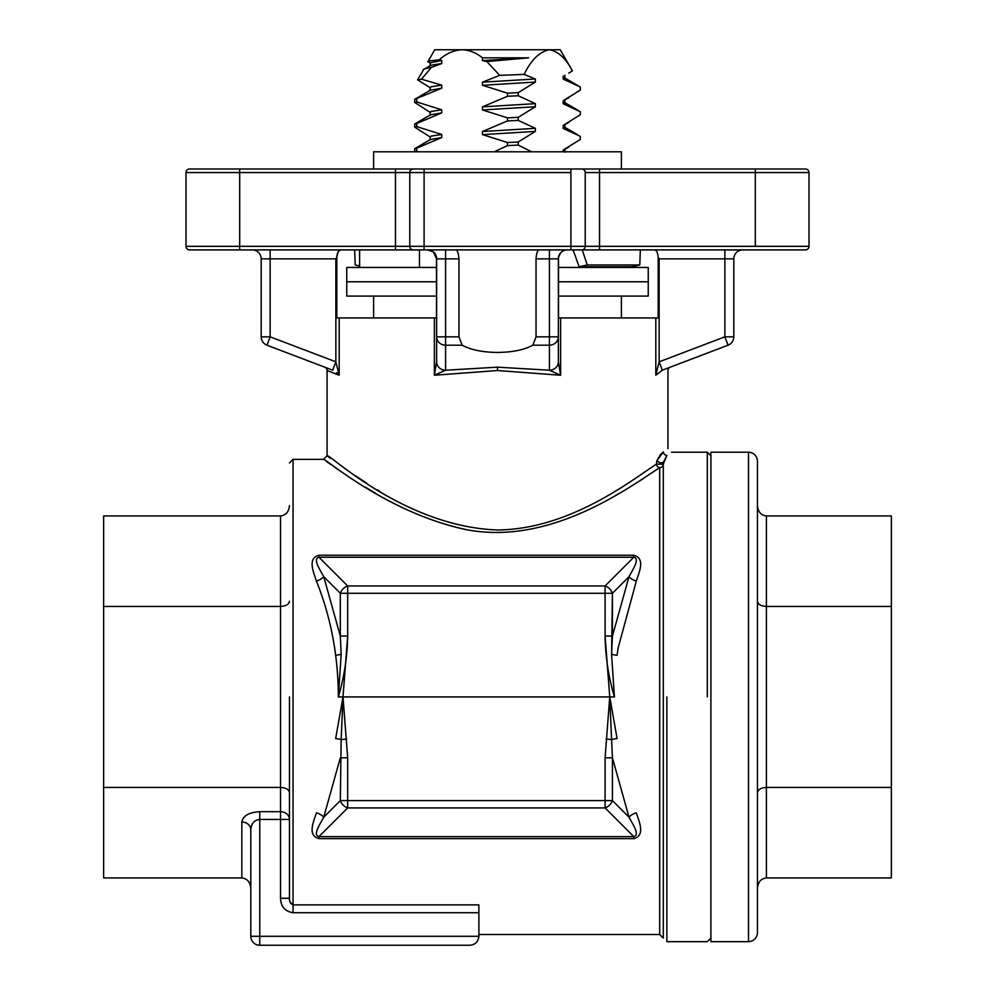 <?xml version="1.0" encoding="UTF-8"?>
<svg xmlns="http://www.w3.org/2000/svg" width="995" height="995" viewBox="0 0 995 995"><rect width="100%" height="100%" fill="white"/><g stroke="black" fill="none" stroke-linecap="round" stroke-linejoin="round"><path stroke-width="1.49" d="M661.003 464.167L656.364 464.167L657.061 460.461L663.379 451.867C669.461 447.551 669.461 447.551 663.379 451.867L660.58 454.429L663.379 451.867C669.461 447.551 669.461 447.551 663.379 451.867A3.582 3.445 55.4 0 0 666.861 455.399L663.279 464.167A3.582 3.458 0 0 1 659.697 467.625C630.457 486.443 550.608 546.504 465.374 529.452C385.774 512.251 323.96 457.202 323.487 459.367C324.668 457.7 386.172 512.537 465.958 529.551C550.956 546.267 630.706 486.294 659.697 467.625C630.457 486.443 550.608 546.504 465.374 529.452C385.774 512.251 323.96 457.202 323.487 459.367C324.668 457.7 386.172 512.537 465.958 529.551C550.956 546.267 630.706 486.294 659.697 467.625A3.582 3.234 -124.9 0 1 656.364 464.167L657.061 460.461C659.076 463.036 661.265 463.533 663.64 461.966L666.861 455.399A3.582 3.445 55.4 0 1 663.379 451.867L657.061 460.461C659.076 463.036 661.265 463.533 663.64 461.966L663.279 464.167L656.364 464.167A3.582 3.234 -124.9 0 0 659.697 467.625L659.697 696.935L659.697 467.625A3.582 3.458 0 0 0 663.279 464.167L661.003 464.167M663.279 938.086L663.279 464.167L663.279 938.086L659.697 934.504L659.697 696.935L659.697 934.504L478.881 934.504L659.697 934.504L663.279 938.086M289.47 696.935L289.47 898.274C289.321 901.619 290.515 903.821 293.052 904.878L290.142 902.191L293.052 904.878L478.881 904.878L478.881 912.713L293.052 912.713C285.043 911.42 280.864 906.607 280.515 898.274L289.47 898.274L289.47 696.935M560.62 375.239L549.414 370.202A8.955 8.37 -0.1 0 0 558.369 361.832L560.62 375.239L497.5 370.526L434.38 375.239L436.631 361.832L436.631 258.849L433.322 251.909L436.494 257.319L436.494 317.94L436.494 257.319L436.631 258.849L445.586 258.849L445.586 336.832L458.969 336.832L462.14 345.19C470.734 349.867 482.525 352.28 497.5 352.454C512.475 352.28 524.265 349.867 532.86 345.19L536.031 336.832L549.414 336.832L549.414 258.849L536.031 258.849L536.031 336.832L549.414 336.832L549.414 345.19A8.955 8.37 0 0 0 558.369 336.832L558.369 361.832L560.62 375.239L549.414 370.202A8.955 8.37 0 0 0 558.369 361.832L558.369 258.849A8.955 8.955 0 0 1 567.324 249.907A8.955 8.955 0 0 0 558.369 258.849L558.369 336.832A8.955 8.37 0 0 1 549.414 345.19L532.86 345.19L536.031 336.832L536.031 258.849C536.529 253.364 537.499 250.379 538.929 249.907C537.499 250.379 536.529 253.364 536.031 258.849L558.369 258.849L558.506 257.319L558.506 317.94L658.18 317.94L658.18 257.319C657.732 252.593 656.526 250.118 654.548 249.907C656.526 250.118 657.732 252.593 658.18 257.319L659.138 258.849L658.18 257.319L658.18 317.94L558.506 317.94L560.62 317.94L558.506 317.94L558.506 257.319L558.369 258.849L549.414 258.849L549.414 249.907L549.414 336.832L558.369 336.832L549.414 336.832L549.414 345.19L532.86 345.19C524.265 349.867 512.475 352.28 497.5 352.454C482.525 352.28 470.734 349.867 462.14 345.19L445.586 345.19L445.586 370.202L497.5 367.18L549.414 370.202A8.955 8.37 -0.1 0 0 558.369 361.832A8.955 8.37 0 0 1 549.414 370.202L549.414 345.19L549.414 370.202L497.5 367.18L497.5 370.526L434.38 375.239L436.631 361.832A8.955 8.37 0.1 0 0 445.586 370.202L434.38 375.239L434.38 317.94L436.494 317.94L339.183 317.94L434.38 317.94L434.38 375.239L445.586 370.202L497.5 367.18L497.5 370.526L560.62 375.239L560.62 317.94L560.62 375.239M670.244 367.18A3.582 3.582 0 0 0 667.931 370.526A3.582 3.582 0 0 1 670.244 367.18L728.054 345.19L670.244 367.18M339.183 375.239L327.069 370.526A3.582 3.582 0 0 0 324.756 367.18L266.946 345.19L332.765 370.227L335.862 361.832L339.183 375.239L327.069 370.526A3.582 3.582 0 0 0 324.756 367.18L332.678 370.202L335.862 361.832L339.183 375.239L339.183 317.94L339.183 375.239M424.094 168.988L805.428 168.988A3.582 3.582 0 0 1 809.01 172.558L809.01 246.325A3.582 3.582 0 0 1 805.428 249.907L189.572 249.907A3.582 3.582 0 0 1 185.99 246.325L185.99 172.558A3.582 3.582 0 0 1 189.572 168.988L424.094 168.988L189.572 168.988A3.582 3.582 0 0 0 185.99 172.558L185.99 246.325L395.45 246.325L395.45 172.558L239.695 172.558L239.695 246.325L409.778 246.325L409.778 172.558A3.582 3.582 0 0 1 413.36 168.988A3.582 3.582 0 0 0 409.778 172.558L395.45 172.558L395.45 168.988L395.45 172.558L185.99 172.558L239.695 172.558L239.695 168.988L239.695 249.907L189.572 249.907A3.582 3.582 0 0 1 185.99 246.325L239.695 246.325L239.695 249.907L395.45 249.907L395.45 172.558L409.778 172.558L409.778 246.325L570.906 246.325L570.906 172.558L424.094 172.558L424.094 246.325L585.222 246.325A3.582 3.582 0 0 1 581.64 249.907L395.45 249.907L395.45 246.325L424.094 246.325L424.094 249.907L395.45 249.907L413.36 249.907A3.582 3.582 0 0 1 409.778 246.325A3.582 3.582 0 0 0 413.36 249.907L424.094 249.907L424.094 172.558L409.778 172.558L424.094 172.558L424.094 168.988L581.64 168.988A3.582 3.582 0 0 1 585.222 172.558L585.222 246.325A3.582 3.582 0 0 1 581.64 249.907L805.428 249.907A3.582 3.582 0 0 0 809.01 246.325L809.01 172.558L599.55 172.558L599.55 246.325L755.304 246.325L755.304 172.558L585.222 172.558L585.222 246.325L599.55 246.325L599.55 249.907L599.55 246.325L809.01 246.325L755.304 246.325L755.304 168.988L755.304 172.558L809.01 172.558A3.582 3.582 0 0 0 805.428 168.988L570.906 168.988L599.55 168.988L599.55 246.325L570.906 246.325L570.906 168.988L570.906 172.558L424.094 172.558L424.094 168.988M458.969 336.832L458.969 258.849L445.586 258.849L445.586 336.832L458.969 336.832L462.14 345.19L445.586 345.19L445.586 336.832L436.631 336.832A8.955 8.37 0 0 0 445.586 345.19L445.586 370.202A8.955 8.37 0 0 1 436.631 361.832L436.631 258.849L445.586 258.849L445.586 249.907L445.586 258.849L458.969 258.849C458.471 253.364 457.501 250.379 456.071 249.907C457.501 250.379 458.471 253.364 458.969 258.849L458.969 336.832M617.136 490.075L615.656 490.958L617.136 490.075M497.5 529.987C570.011 529.29 631.663 480.175 656.364 464.167L656.364 464.167C631.663 480.175 570.011 529.29 497.5 529.987C403.696 526.728 327.517 452.041 327.069 455.785C327.417 451.829 403.298 526.678 497.5 529.987C403.696 526.728 327.517 452.041 327.069 455.785C327.417 451.829 403.298 526.678 497.5 529.987M660.406 454.64L657.061 460.436L660.406 454.64M657.048 460.498L656.688 461.705L657.048 460.498M336.82 257.319L338.064 251.897L336.82 257.319L336.82 317.94L339.183 317.94L336.82 317.94L336.82 257.319L335.862 258.849L270.13 258.849L270.13 336.832L335.862 361.832L335.862 258.849L270.13 258.849L270.13 249.907L270.13 336.832L335.862 361.832L335.862 258.849L336.82 257.319C337.28 252.581 338.487 250.118 340.452 249.907C338.487 250.118 337.28 252.581 336.82 257.319M338.076 251.872L340.452 249.907L338.076 251.872M433.211 251.822L427.676 249.907A8.955 8.955 0 0 1 436.631 258.849A8.955 8.955 0 0 0 427.676 249.907L433.211 251.822M614.412 696.935C608.542 677.035 605.433 656.75 605.097 636.066L605.097 585.955A8.955 6.356 45 0 1 612.422 593.281L611.589 654.611L614.412 696.935L338.337 696.935C338.25 655.929 330.949 617.31 316.422 581.08C313.922 572.871 306.883 558.406 318.935 555.235L318.935 557.237L347.665 585.955L605.097 585.955A8.955 6.356 45 0 1 612.422 593.281L612.422 636.066L629.002 576.714L612.422 593.281L347.665 593.281L347.665 636.066C347.317 656.75 344.22 677.035 338.337 696.935L341.173 654.623L340.327 636.066L347.665 636.066L343.001 696.935L347.665 757.817L340.327 757.817L323.748 817.169L340.327 800.589L341.161 739.583A8.955 1.555 7.1 0 0 335.663 738.576L343.001 696.935L341.161 739.583L346.658 739.011M316.422 581.08A8.955 4.129 158.6 0 0 323.748 576.714A8.955 4.129 158.6 0 1 316.422 581.08C313.922 572.871 306.883 558.406 318.935 555.235L633.815 555.235C645.867 558.444 638.84 572.834 636.327 581.08L618.106 648.056L617.087 655.295A8.955 1.555 -172.9 0 1 611.589 654.287L612.422 636.066L605.097 636.066L605.097 593.281L347.665 593.281L347.665 636.066L340.327 636.066L340.327 593.281A8.955 6.356 -45 0 1 347.665 585.955L347.665 593.281L340.327 593.281A8.955 6.356 -45 0 1 347.665 585.955L605.097 585.955L633.815 557.237C640.432 558.692 632.285 570.346 629.002 576.714L612.422 593.281L605.097 593.281L605.097 585.955L633.815 557.237C640.432 558.692 632.285 570.346 629.002 576.714A8.955 4.129 21.4 0 0 636.327 581.08A8.955 4.129 21.4 0 1 629.002 576.714L612.422 636.066L605.097 636.066L609.748 696.935L617.087 738.576A8.955 1.555 -7.1 0 0 611.589 739.583L612.422 757.817L605.097 757.817L609.748 696.935L611.589 739.583L606.092 739.011M326.348 461.394L330.788 464.503L326.348 461.394M334.693 467.202L341.596 471.904L334.693 467.202M365.165 487.065L375.637 493.309L365.165 487.065M615.656 495.448L618.878 493.595L615.656 495.448M630.27 486.791L642.969 478.794M103.642 877.938L103.642 515.945L280.515 515.945C285.913 515.286 288.898 511.84 289.47 505.609C288.898 511.84 285.913 515.286 280.515 515.945L103.642 515.945L103.642 606.44L280.515 606.44C285.913 606.104 288.898 604.388 289.47 601.266C288.898 604.388 285.913 606.104 280.515 606.44L103.642 606.44L103.642 787.431L280.515 787.431C285.913 787.766 288.898 789.483 289.47 792.605C288.898 789.483 285.913 787.766 280.515 787.431L103.642 787.431L103.642 877.938L241.847 877.938L103.642 877.938M103.642 750.392L103.642 720.877M103.642 689.958L103.642 622.721M103.642 601.117L103.642 597.97M103.642 659.088L103.642 672.918M103.642 710.691L103.642 720.442M103.642 749.471L103.642 763.202M103.642 775.59L103.642 781.933M103.642 794.284L103.642 803.027M560.471 253.091L558.506 257.319L560.471 253.091M379.344 490.958L377.553 489.888L379.344 490.958M366.595 483.085L354.842 475.374L366.595 483.085M330.614 458.384L327.653 456.22L330.614 458.384M289.47 795.9L289.47 819.432A8.955 7.749 180 0 0 280.515 811.684A8.955 7.749 180 0 1 289.47 819.432L289.47 795.9M250.802 936.295L250.802 829.768C251.325 823.487 254.31 820.042 259.757 819.432L259.757 936.295L478.881 936.295L478.881 912.713L293.052 912.713C285.043 911.42 280.864 906.607 280.515 898.274L289.47 898.274C289.321 901.619 290.515 903.821 293.052 904.878L478.881 904.878L478.881 936.295C478.309 941.693 475.324 944.678 469.926 945.25L259.757 945.25A8.955 8.955 0 0 1 250.802 936.295L250.802 829.768A8.955 7.749 0 0 0 241.847 822.019A8.955 7.749 0 0 1 250.802 829.768C251.325 823.487 254.31 820.042 259.757 819.432L259.757 811.684C248.949 812.343 242.991 815.788 241.847 822.019L241.847 877.938L241.847 822.019C242.991 815.788 248.949 812.343 259.757 811.684L280.515 811.684L280.515 515.945L280.515 819.432L259.757 819.432L259.757 936.295L250.802 936.295A8.955 8.955 0 0 0 259.757 945.25L469.926 945.25C475.324 944.678 478.309 941.693 478.881 936.295L250.802 936.295M655.817 375.239L655.817 317.94L655.817 375.239L659.138 361.832L724.87 336.832L724.87 258.849L733.812 258.849L733.812 336.832A8.955 8.955 0 0 1 728.054 345.19A8.955 8.955 0 0 0 733.812 336.832L733.812 258.849A8.955 8.955 0 0 1 742.768 249.907A8.955 8.955 0 0 0 733.812 258.849A8.955 8.955 0 0 1 742.768 249.907A8.955 8.955 0 0 0 733.812 258.849L659.138 258.849L659.138 361.832L662.322 370.202L728.054 345.19L662.322 370.202L655.817 375.239L659.138 361.832L662.322 370.202M261.188 336.832L261.188 258.849A8.955 8.955 0 0 0 252.232 249.907A8.955 8.955 0 0 1 261.188 258.849L270.13 258.849L261.188 258.849L261.188 336.832L270.13 336.832L266.946 345.19A8.955 8.955 0 0 1 261.188 336.832L270.13 336.832L266.946 345.19A8.955 8.955 0 0 1 261.188 336.832A8.955 8.955 0 0 0 266.946 345.19L332.678 370.202L266.946 345.19A8.955 8.955 0 0 1 261.188 336.832A8.955 8.955 0 0 0 266.946 345.19A8.955 8.955 0 0 1 261.188 336.832M636.327 581.08C638.84 572.834 645.867 558.444 633.815 555.235L633.815 557.237L633.815 555.235L318.935 555.235L318.935 557.237C312.318 558.668 320.465 570.359 323.748 576.714L340.327 636.066L340.327 593.281L323.748 576.714C320.465 570.359 312.318 558.668 318.935 557.237L347.665 585.955L347.665 593.281L340.327 593.281L323.748 576.714L340.327 636.066L341.161 654.287A8.955 1.555 172.9 0 1 335.663 655.295L334.618 647.882M336.534 372.677L337.927 373.946L336.534 372.677M250.802 888.274C250.23 882.043 247.245 878.597 241.847 877.938C247.245 878.597 250.23 882.043 250.802 888.274M757.456 461.158L757.456 932.713C757.083 937.539 754.546 940.499 749.832 941.568L748.501 941.668L748.501 452.203L749.832 452.302C754.546 453.384 757.083 456.332 757.456 461.158M748.501 941.668L710.903 941.668L710.903 452.203L748.501 452.203M757.456 505.609C758.016 511.84 761.001 515.286 766.399 515.945L891.358 515.945L891.358 877.938L766.399 877.938C761.001 878.597 758.016 882.043 757.456 888.274M891.358 799.93L891.358 808.823M891.358 742.544L891.358 703.863M766.399 515.945L766.399 787.431L891.358 787.431M757.456 601.266C758.016 604.388 761.001 606.104 766.399 606.44L891.358 606.44M766.399 877.938L766.399 787.431C761.001 787.766 758.016 789.483 757.456 792.605M428.435 62.001C426.034 61.354 429.616 60.67 439.156 59.936L441.73 60.471L430.101 62.809L430.101 65.894M430.449 63.207L427.949 61.566L434.765 49.75L462.09 49.75C453.857 50.136 446.208 53.531 439.156 59.936M430.449 87.883L417.589 79.861L421.482 79.177L441.73 85.135L431.258 86.752L430.101 87.473L430.101 90.557M524.116 74.401L535.36 78.978L482.451 82.187L499.689 75.371L524.116 74.401C531.168 59.949 539.564 51.728 549.29 49.75L560.235 49.75L572.411 70.881C565.807 58.295 558.096 51.255 549.29 49.75L462.09 49.75C469.304 49.999 476.095 52.698 482.451 57.847L528.594 57.847L482.451 60.608L482.451 57.847M568.792 73.095L572.411 70.881M441.73 60.471L441.73 63.556L431.258 65.172L423.746 69.376L417.589 79.861M441.73 63.556L431.444 67.361C425.872 68.332 423.074 69.24 423.062 70.098M528.594 57.847L486.891 61.566L482.451 60.608M535.36 78.978L535.36 82.063L518.246 92.659L507.5 93.182L482.451 85.272L482.451 82.187M531.691 151.8L518.246 145.083L518.246 141.999L535.36 131.402L535.36 128.318L518.246 120.407L518.246 117.323L535.36 106.739L535.36 103.654L518.246 95.744L518.246 92.659M563.207 151.8L563.207 150.046L580.321 139.424L580.321 136.34L563.207 128.454L563.207 125.382L580.321 114.761L580.321 111.676L563.207 103.791L563.207 100.706L580.321 90.085L580.321 87L563.207 79.127L563.207 76.043M499.689 75.371L486.891 61.566M431.444 67.361L421.482 79.177M441.73 85.135L441.73 88.219L414.679 99.338L430.437 90.172L441.73 88.219M417.987 151.8L416.694 151.265L416.694 148.18L441.73 137.559L441.73 134.474L416.694 126.589L416.694 123.504L441.73 112.883L441.73 109.811L416.694 101.925L416.694 98.841M494.229 151.8L507.5 145.606L507.5 142.521L482.451 134.611L482.451 131.527L507.5 120.93L507.5 117.858L482.451 109.948L482.451 106.863L507.5 96.266L507.5 93.182M414.716 151.8L414.679 148.678L430.437 139.511L441.73 137.559M430.449 137.223L414.679 127.099L414.679 124.014L430.437 114.835L441.73 112.883M430.449 112.547L414.679 102.423L414.679 99.338M416.694 101.925L414.679 102.423M416.694 123.504L414.679 124.014M416.694 126.589L414.679 127.099M416.694 148.18L414.679 148.678M416.694 151.265L414.679 151.762M518.246 95.744L507.5 96.266M518.246 117.323L507.5 117.858M518.246 120.407L507.5 120.93M518.246 141.999L507.5 142.521M518.246 145.083L507.5 145.606M441.73 109.811L431.258 111.428L430.101 112.149L430.101 115.233M441.73 134.474L431.258 136.091L430.101 136.812L430.101 139.897M535.36 103.654L482.451 106.863M535.36 128.318L482.451 131.527M568.792 97.759L563.207 100.706M568.792 122.422L563.207 125.382M568.792 147.098L563.207 150.046M535.36 82.063L482.451 85.272M535.36 106.739L482.451 109.948M535.36 131.402L482.451 134.611M564.911 75.147L564.911 78.219L563.207 79.127M564.911 99.811L564.911 102.895L563.207 103.791M564.911 124.474L564.911 127.559L563.207 128.454M630.233 486.829L642.72 478.956M103.642 740.255L103.642 716.574M103.642 691.712L103.642 637.795M103.642 620.544L103.642 618.169M103.642 778.413L103.642 760.864M103.642 663.69L103.642 681.351M103.642 708.316L103.642 714.111M103.642 737.444L103.642 754.135M103.642 763.314L103.642 766.026M633.815 838.636L318.935 838.636L318.935 836.646L633.815 836.646C640.432 835.215 632.285 823.512 629.002 817.169L612.422 757.817L612.422 800.589L629.002 817.169A8.955 4.129 -21.4 0 1 636.327 812.803C638.827 821.012 645.867 835.464 633.815 838.636L633.815 836.646L605.097 807.928L347.665 807.928A8.955 6.356 -135 0 1 340.327 800.589L605.097 800.589L605.097 757.817M318.935 838.636C306.883 835.427 313.91 821.037 316.422 812.803A8.955 4.129 -158.6 0 1 323.748 817.169C320.465 823.524 312.318 835.178 318.935 836.646L347.665 807.928L347.665 757.817M581.64 168.988L599.55 168.988L599.55 172.558L585.222 172.558A3.582 3.582 0 0 0 581.64 168.988M436.631 361.832L436.631 361.832A8.955 8.37 0.1 0 0 445.586 370.202A8.955 8.37 0 0 1 436.631 361.832M612.422 800.589A8.955 6.356 135 0 1 605.097 807.928L605.097 800.589L612.422 800.589M332.678 370.202L335.862 361.832L332.678 370.202M728.054 345.19A8.955 8.955 0 0 0 733.812 336.832A8.955 8.955 0 0 1 728.054 345.19A8.955 8.955 0 0 0 733.812 336.832L724.87 336.832L728.054 345.19A8.955 8.955 0 0 0 733.812 336.832L724.87 336.832L724.87 249.907L724.87 258.849L659.138 258.849L659.138 361.832L724.87 336.832L728.054 345.19M436.631 336.832A8.955 8.37 0 0 0 445.586 345.19L445.586 336.832L436.631 336.832M558.506 281.772L648.243 281.772L558.506 281.772M558.506 296.087L648.243 296.087L648.243 267.444L558.506 267.444M436.494 267.444L346.757 267.444L346.757 281.772L436.494 281.772L346.757 281.772L346.757 296.087L436.494 296.087M359.605 249.907L359.605 267.444M419.442 249.907L419.442 267.444M635.395 265.914L635.395 267.444M582.249 249.907L587.261 264.956L639.797 264.956L640.345 249.907M639.797 264.956L631.651 266.735L579.115 266.735L573.095 249.907M579.115 266.735L587.261 264.956M359.605 265.914L355.203 264.956L354.655 249.907M373.61 168.988L373.61 151.8L621.39 151.8L621.39 168.988M707.321 696.935L707.321 452.203L710.903 455.785L707.321 452.203L671.513 452.203L707.321 452.203L707.321 696.935M666.861 696.935L666.861 941.668L666.861 696.935M293.052 459.367L293.052 912.713L293.052 459.367L289.47 462.949L293.052 459.367L323.487 459.367L293.052 459.367M280.515 898.274L280.515 819.432L289.47 819.432L259.757 819.432L259.757 811.684L280.515 811.684L280.515 898.274M633.815 557.237L318.935 557.237L633.815 557.237M570.906 249.907L570.906 246.325L570.906 249.907M259.757 945.25L259.757 936.295L259.757 945.25M667.931 448.621L667.931 370.526L667.931 448.621M327.069 455.785L327.069 370.526L327.069 455.785L323.487 459.367L327.069 455.785M707.321 941.668L666.861 941.668L707.321 941.668L710.903 938.086L707.321 941.668M564.575 77.834L578.095 85.682M564.575 102.497L578.095 110.345M564.575 127.173L578.095 135.009M564.911 149.15L564.911 152.235M621.39 296.087L621.39 317.94M373.61 296.087L373.61 317.94"/></g></svg>

